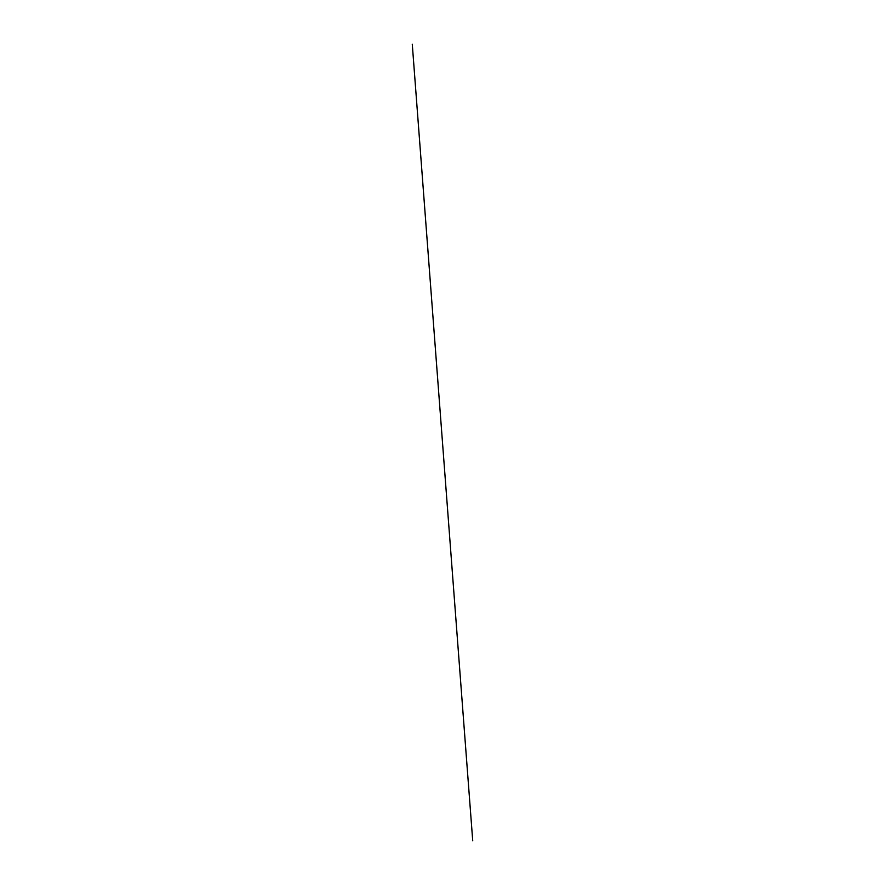 <?xml version="1.0" encoding="UTF-8"?>
<svg xmlns="http://www.w3.org/2000/svg" width="885" height="885" viewBox="0 0 885 885"><rect width="100%" height="100%" fill="white"/><g stroke="black" fill="none" stroke-linecap="round" stroke-linejoin="round"><path stroke-width="1.33" d="M412.277 44.25L472.723 840.75"/></g></svg>
